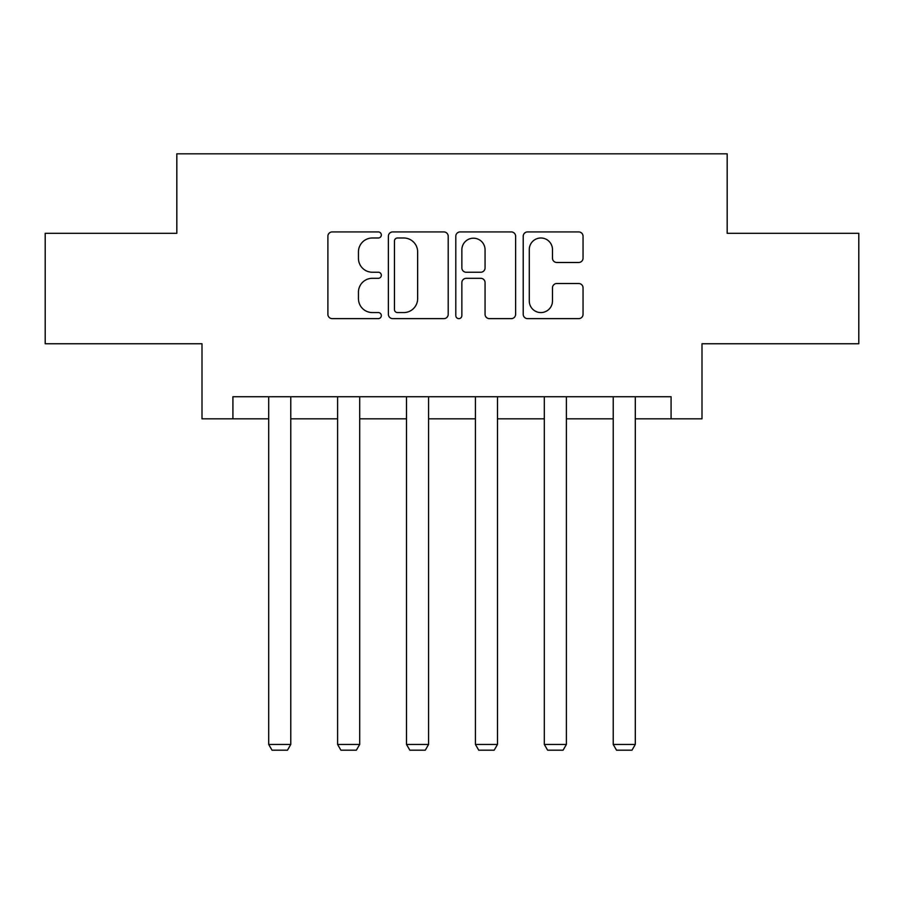 <?xml version="1.0" encoding="UTF-8"?>
<svg xmlns="http://www.w3.org/2000/svg" width="904" height="904" viewBox="0 0 904 904"><rect width="100%" height="100%" fill="white"/><g stroke="black" fill="none" stroke-linecap="round" stroke-linejoin="round"><path stroke-width="1.36" d="M381.33 234.961A3.04 3.04 0 0 0 378.301 231.921L332.231 231.921A4.339 4.339 0 0 0 327.892 236.26L327.892 314.298A4.339 4.339 0 0 0 332.231 318.637L378.301 318.637A3.04 3.04 0 0 0 381.33 315.598A3.04 3.04 0 0 0 378.301 312.569L372.335 312.569A13.876 13.876 0 0 1 358.459 298.693L358.459 292.184A13.876 13.876 0 0 1 372.335 278.308L378.301 278.308A3.04 3.04 0 0 0 381.33 275.279A3.04 3.04 0 0 0 378.301 272.24L372.335 272.24A13.876 13.876 0 0 1 358.459 258.374L358.459 251.866A13.876 13.876 0 0 1 372.335 237.989L378.301 237.989A3.04 3.04 0 0 0 381.33 234.961M578.707 262.488A4.339 4.339 0 0 0 583.046 258.148L583.046 236.26A4.339 4.339 0 0 0 578.707 231.921L527.552 231.921A4.339 4.339 0 0 0 523.213 236.26L523.213 314.298A4.339 4.339 0 0 0 527.552 318.637L578.707 318.637A4.339 4.339 0 0 0 583.046 314.298L583.046 287.856A4.339 4.339 0 0 0 578.707 283.517L556.807 283.517A4.339 4.339 0 0 0 552.48 287.856L552.48 300.964A11.594 11.594 0 0 1 540.874 312.569A11.594 11.594 0 0 1 529.281 300.964L529.281 249.594A11.594 11.594 0 0 1 540.874 237.989A11.594 11.594 0 0 1 552.48 249.594L552.48 258.148A4.339 4.339 0 0 0 556.807 262.488L578.707 262.488M232.916 418.823L232.916 396.743L671.084 396.743L671.084 418.823L702.001 418.823L702.001 343.746L858.8 343.746L858.8 233.322L727.178 233.322L727.178 153.816L176.822 153.816L176.822 233.322L45.2 233.322L45.2 343.746L201.999 343.746L201.999 418.823L268.703 418.823M448.203 236.26A4.339 4.339 0 0 0 443.875 231.921L392.709 231.921A4.339 4.339 0 0 0 388.381 236.26L388.381 314.298A4.339 4.339 0 0 0 392.709 318.637L443.875 318.637A4.339 4.339 0 0 0 448.203 314.298L448.203 236.26M460.125 231.921L511.291 231.921A4.339 4.339 0 0 1 515.619 236.26L515.619 314.298A4.339 4.339 0 0 1 511.291 318.637L489.392 318.637A4.339 4.339 0 0 1 485.064 314.298L485.064 282.647A4.339 4.339 0 0 0 480.725 278.308L466.204 278.308A4.339 4.339 0 0 0 461.865 282.647L461.865 315.598A3.04 3.04 0 0 1 458.825 318.637A3.04 3.04 0 0 1 455.797 315.598L455.797 236.26A4.339 4.339 0 0 1 460.125 231.921M290.783 418.823L337.599 418.823M359.69 418.823L406.506 418.823M428.586 418.823L475.414 418.823M497.494 418.823L544.31 418.823M566.401 418.823L613.217 418.823M635.297 418.823L671.084 418.823M397.477 237.989A3.04 3.04 0 0 0 394.449 241.029L394.449 309.53A3.04 3.04 0 0 0 397.477 312.569L403.772 312.569A13.876 13.876 0 0 0 417.637 298.693L417.637 251.866A13.876 13.876 0 0 0 403.772 237.989L397.477 237.989M485.064 249.809A11.594 11.594 0 0 0 473.459 238.204A11.594 11.594 0 0 0 461.865 249.809L461.865 267.912A4.339 4.339 0 0 0 466.204 272.24L480.725 272.24A4.339 4.339 0 0 0 485.064 267.912L485.064 249.809M290.783 396.743L290.783 744.444L268.703 744.444L268.703 396.743M290.783 744.444L287.472 750.184L272.014 750.184L268.703 744.444M359.69 396.743L359.69 744.444L337.599 744.444L337.599 396.743M359.69 744.444L356.368 750.184L340.91 750.184L337.599 744.444M428.586 396.743L428.586 744.444L406.506 744.444L406.506 396.743M428.586 744.444L425.275 750.184L409.817 750.184L406.506 744.444M497.494 396.743L497.494 744.444L475.414 744.444L475.414 396.743M497.494 744.444L494.183 750.184L478.724 750.184L475.414 744.444M566.401 396.743L566.401 744.444L544.31 744.444L544.31 396.743M566.401 744.444L563.09 750.184L547.632 750.184L544.31 744.444M635.297 396.743L635.297 744.444L613.217 744.444L613.217 396.743M635.297 744.444L631.986 750.184L616.528 750.184L613.217 744.444"/></g></svg>

